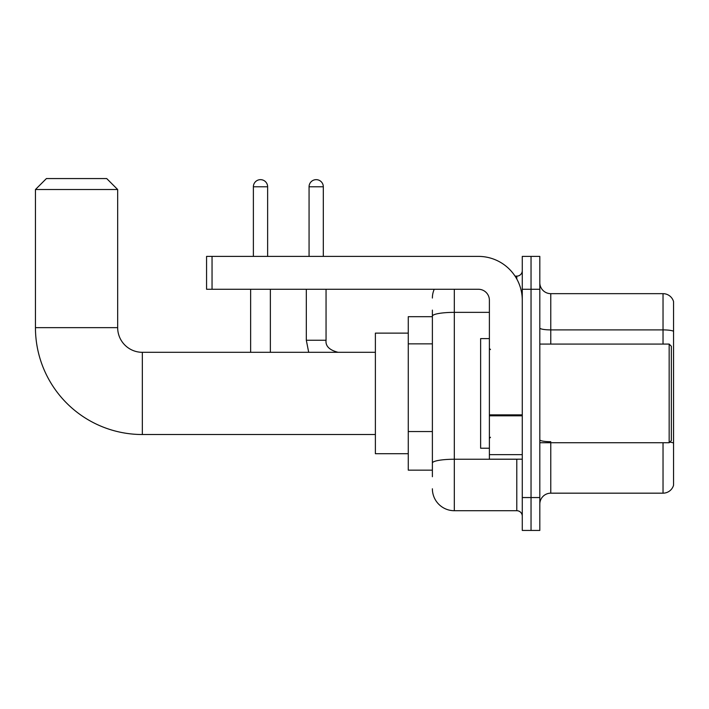 <?xml version="1.0" encoding="UTF-8"?>
<svg xmlns="http://www.w3.org/2000/svg" width="709" height="709" viewBox="0 0 709 709"><rect width="100%" height="100%" fill="white"/><g stroke="black" fill="none" stroke-linecap="round" stroke-linejoin="round"><path stroke-width="1.06" d="M432.384 316.684L408.269 316.684L408.269 470.147L432.384 470.147M432.384 476.723L432.384 310.108M522.276 497.558L522.276 530.438L531.041 530.438L531.041 497.558L531.041 530.438L539.815 530.438L539.815 497.558L531.041 497.558L531.041 289.272L531.041 497.558L522.276 497.558L522.276 289.272L531.041 289.272L531.041 256.392L531.041 289.272L539.815 289.272L539.815 497.558M539.815 289.272L539.815 256.392L522.276 256.392L522.276 289.272M454.309 289.272L454.309 510.71L516.79 510.71L516.79 459.184M515.044 276.12L516.79 276.12A5.477 5.477 0 0 0 522.276 270.643M432.384 337.28L432.384 316.161A21.926 3.811 180 0 1 454.309 312.359L489.387 312.359M522.276 516.187A5.477 5.477 0 0 0 516.79 510.71M432.384 298.046A21.926 21.926 0 0 1 434.218 289.272M454.309 510.71A21.926 21.926 0 0 1 432.384 488.785M539.815 504.134A10.963 10.963 0 0 1 550.778 493.172L663.03 493.172L663.03 442.744M673.55 301.555A10.963 10.963 0 0 0 663.03 293.659A10.963 10.963 0 0 1 673.55 301.555L673.55 485.275A10.963 10.963 0 0 1 663.03 493.172M673.55 331.263A10.963 1.905 180 0 0 663.03 329.898L663.03 293.659L550.778 293.659A10.963 10.963 0 0 1 539.815 282.696A10.963 10.963 0 0 0 550.778 293.659L550.778 344.087M375.38 434.52L142.332 434.52A106.882 106.882 0 0 1 35.45 327.647L35.45 189.525L46.413 178.562L106.704 178.562L117.667 189.525L35.45 189.525M142.332 434.52L142.332 352.311A24.664 24.664 0 0 1 117.667 327.647L117.667 189.525M408.269 333.124L375.38 333.124L375.38 453.707L408.269 453.707M253.379 256.392L253.379 186.777A7.125 7.125 0 0 1 260.504 179.652A7.125 7.125 0 0 1 267.63 186.777L267.63 256.392M270.368 352.311L270.368 289.272M250.632 352.311L250.632 289.272M309.062 256.392L309.062 186.777A7.125 7.125 0 0 1 316.187 179.652A7.125 7.125 0 0 1 323.313 186.777L323.313 256.392M522.276 459.184L489.387 459.184L489.387 414.862L522.276 414.862M522.276 300.235A43.852 43.852 0 0 0 478.424 256.392L212.044 256.392L212.044 289.272L478.424 289.272A10.963 10.963 0 0 1 489.387 300.235L489.387 414.862M212.044 289.272L206.567 289.272L206.567 256.392L212.044 256.392M669.163 344.087L671.361 346.276L671.361 440.555L669.163 442.744L669.163 344.087L539.815 344.087M489.387 338.601L480.622 338.601L480.622 448.23L489.387 448.23M432.384 343.856L408.269 343.856M432.384 431.551L408.269 431.551M518.696 459.184A5.477 0.948 0 0 1 516.79 459.246L454.309 459.246A21.926 3.811 180 0 0 432.384 463.057M516.79 279.009L516.79 276.12M550.778 442.744L550.778 493.172M663.03 344.087L663.03 329.898L550.778 329.898A10.963 1.905 0 0 1 539.815 327.992M673.55 443.081A10.963 1.905 180 0 0 669.792 442.115M550.778 441.707A10.963 1.905 -0 0 1 539.815 439.802M35.45 327.647L117.667 327.647M253.379 186.777L267.63 186.777M308.699 352.311L306.323 340.249L308.699 352.311L306.323 340.249L326.034 340.249C325.387 346.098 329.41 350.113 338.113 352.311C329.41 350.113 325.387 346.098 326.051 340.249L326.051 289.272M309.062 186.777L323.313 186.777M522.276 415.811L489.387 415.811M489.387 454.655L522.276 454.655M375.38 352.311L142.332 352.311M326.051 340.249C325.387 346.098 329.41 350.113 338.113 352.311M306.323 340.249L306.323 289.272M539.815 442.744L669.163 442.744M490.486 349.564L489.387 348.474M490.486 437.267L489.387 438.357"/></g></svg>
